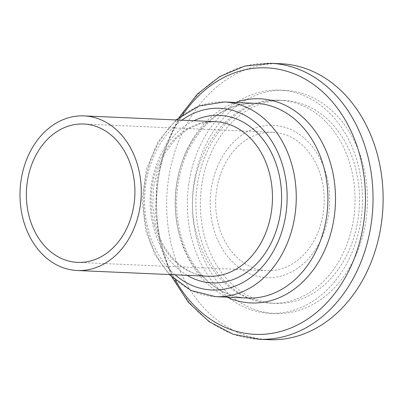<?xml version="1.0" encoding="UTF-8"?>
<svg xmlns="http://www.w3.org/2000/svg" width="403" height="403" viewBox="0 0 403 403"><rect width="100%" height="100%" fill="white"/><g stroke="black" fill="none" stroke-linecap="round" stroke-linejoin="round"><path stroke-width="0.3" stroke-dasharray="2.02 1.51" d="M326.762 176.383A76.243 59.72 92.5 0 1 288.412 273.461A76.243 59.72 92.5 0 1 213.111 226.627A76.243 59.72 92.5 0 1 251.462 129.549A76.243 59.72 92.5 0 1 326.762 176.383M321.554 178.685A69.256 54.244 92.5 0 1 266.907 270.69A69.256 54.244 92.5 0 1 218.32 224.325A69.256 54.244 92.5 0 1 272.972 132.315A69.256 54.244 92.5 0 1 321.554 178.685M268.846 339.689A138.103 108.17 92.5 0 1 171.965 247.225A138.103 108.17 92.5 0 1 280.941 63.75M191.642 238.526A111.702 87.491 92.5 0 1 279.783 90.126A111.702 87.491 92.5 0 1 358.146 164.913A111.702 87.491 92.5 0 1 270.005 313.312A111.702 87.491 92.5 0 1 191.642 238.526M196.689 238.747A111.702 87.491 92.5 0 1 284.83 90.348A111.702 87.491 92.5 0 1 363.194 165.134A111.702 87.491 92.5 0 1 275.048 313.534A111.702 87.491 92.5 0 1 196.689 238.747M355.622 168.479A101.546 79.537 92.5 0 1 275.496 303.388A101.546 79.537 92.5 0 1 204.256 235.402A101.546 79.537 92.5 0 1 284.387 100.493A101.546 79.537 92.5 0 1 355.622 168.479M351.149 168.288A101.546 79.537 92.5 0 1 271.023 303.192A101.546 79.537 92.5 0 1 199.782 235.206A101.546 79.537 92.5 0 1 279.914 100.297A101.546 79.537 92.5 0 1 351.149 168.288M154.153 224.456A77.376 60.606 92.5 0 1 215.212 121.656L201.208 123.227L187.682 129.141L175.411 139.171L165.185 152.808L157.704 169.255L153.462 187.516L152.747 206.482L155.603 224.98C163.28 255.658 186.01 275.864 208.437 276.262A77.376 60.606 92.5 0 1 154.153 224.456M187.143 275.33A83.874 65.699 92.5 0 1 153.347 226.773A83.874 65.699 92.5 0 1 193.919 120.719M175.078 274.801A90.947 71.235 92.5 0 1 148.077 229.1A90.947 71.235 92.5 0 1 181.854 120.19M215.63 296.663A97.445 76.323 92.5 0 1 147.266 231.418A97.445 76.323 92.5 0 1 224.164 101.959M178.922 232.808A97.445 76.323 92.5 0 1 255.814 103.344C229.957 102.956 208.648 116.381 191.888 143.619C177.058 168.963 172.565 203.716 180.373 233.332C189.622 270.871 217.852 297.349 247.281 298.049A97.445 76.323 92.5 0 1 178.922 232.808M227.126 297.167A102.176 80.026 92.5 0 1 179.28 234.536A102.176 80.026 92.5 0 1 235.659 102.463M175.658 280.569A133.373 104.463 92.5 0 1 161.512 245.059A133.373 104.463 92.5 0 1 182.937 114.492M258.756 339.25A138.103 108.17 92.5 0 1 161.87 246.787A138.103 108.17 92.5 0 1 270.851 63.311M284.387 100.493L279.914 100.297C222.567 95.813 178.307 171.411 196.609 234.057C201.188 251.724 209.197 266.715 220.632 279.042C234.873 293.994 251.668 302.043 271.023 303.192L275.496 303.388M77.603 262.393L266.907 270.69M176.02 119.938L157.981 141.851L146.314 169.562L142.123 200.276L145.815 230.894L155.054 254.787L169.245 274.544M179.063 117.389L164.993 146.667L156.948 179.219L155.397 213.091L160.419 246.258L172.051 277.345M279.783 90.126L284.83 90.348M270.005 313.312L275.048 313.534M83.668 124.018L272.972 132.315"/><path stroke-width="0.6" d="M132.255 170.388A69.256 54.244 92.5 0 1 77.603 262.393A69.256 54.244 92.5 0 1 29.021 216.028A69.256 54.244 92.5 0 1 83.668 124.018A69.256 54.244 92.5 0 1 132.255 170.388M22.966 218.703A77.376 60.606 92.5 0 1 84.026 115.903A77.376 60.606 92.5 0 1 138.31 167.708A77.376 60.606 92.5 0 1 77.25 270.509A77.376 60.606 92.5 0 1 22.966 218.703M270.851 63.311L280.941 63.75A138.103 108.17 92.5 0 1 377.823 156.213A138.103 108.17 92.5 0 1 268.846 339.689L258.756 339.25A138.103 108.17 92.5 0 0 367.732 155.775A138.103 108.17 92.5 0 0 270.851 63.311L244.697 66.102L219.771 76.55L197.495 93.99L179.063 117.389M84.026 115.903L215.212 121.656A77.376 60.606 92.5 0 1 269.496 173.461A77.376 60.606 92.5 0 1 208.437 276.262L77.25 270.509M193.919 120.719A83.874 65.699 92.5 0 1 278.377 171.497A83.874 65.699 92.5 0 1 259.033 261.159A83.874 65.699 92.5 0 1 187.143 275.33M181.854 120.19A90.947 71.235 92.5 0 1 283.647 169.164A90.947 71.235 92.5 0 1 258.313 270.977A90.947 71.235 92.5 0 1 175.078 274.801M224.164 101.959A97.445 76.323 92.5 0 1 292.523 167.2A97.445 76.323 92.5 0 1 215.63 296.663L247.281 298.049A97.445 76.323 92.5 0 0 324.178 168.59A97.445 76.323 92.5 0 0 255.814 103.344L224.164 101.959L198.896 106.039L176.02 119.938M235.659 102.463A102.176 80.026 92.5 0 1 331.588 167.2A102.176 80.026 92.5 0 1 310.708 273.229A102.176 80.026 92.5 0 1 227.126 297.167M182.937 114.492A133.373 104.463 92.5 0 1 282.422 70.077A133.373 104.463 92.5 0 1 360.327 157.16A133.373 104.463 92.5 0 1 307.852 318.919A133.373 104.463 92.5 0 1 175.658 280.569M172.051 277.345L188.367 302.265L209.036 321.589L232.949 334.183L258.756 339.25M169.245 274.544L191.123 290.533L215.63 296.663"/></g></svg>
